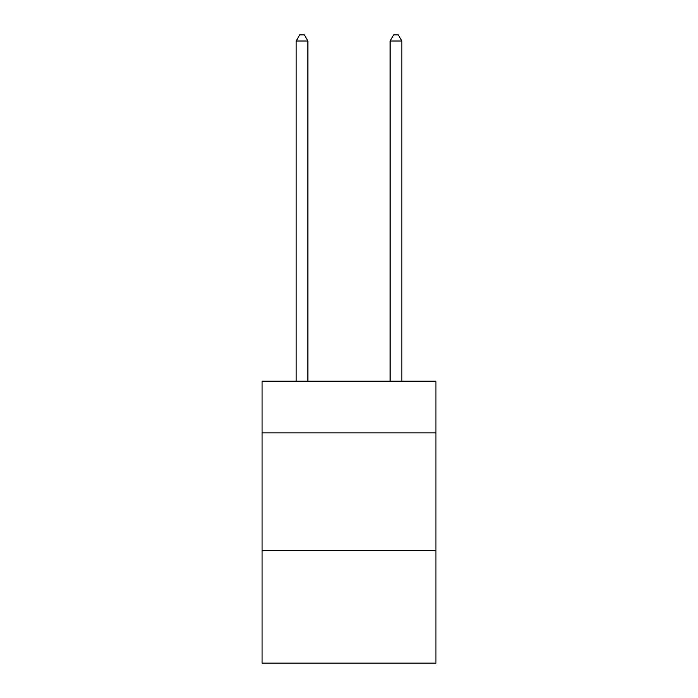 <?xml version="1.0" encoding="UTF-8"?>
<svg xmlns="http://www.w3.org/2000/svg" width="698" height="698" viewBox="0 0 698 698"><rect width="100%" height="100%" fill="white"/><g stroke="black" fill="none" stroke-linecap="round" stroke-linejoin="round"><path stroke-width="1.05" d="M435.927 432.873L435.927 381.187L262.073 381.187L262.073 432.873L435.927 432.873L435.927 663.1L262.073 663.1L262.073 432.873M435.927 550.338L262.073 550.338M307.888 381.187L307.888 41.008L296.144 41.008L296.144 381.187M296.144 41.008L299.669 34.9L304.363 34.9L307.888 41.008M401.856 381.187L401.856 41.008L390.112 41.008L390.112 381.187M390.112 41.008L393.637 34.9L398.331 34.9L401.856 41.008"/></g></svg>

